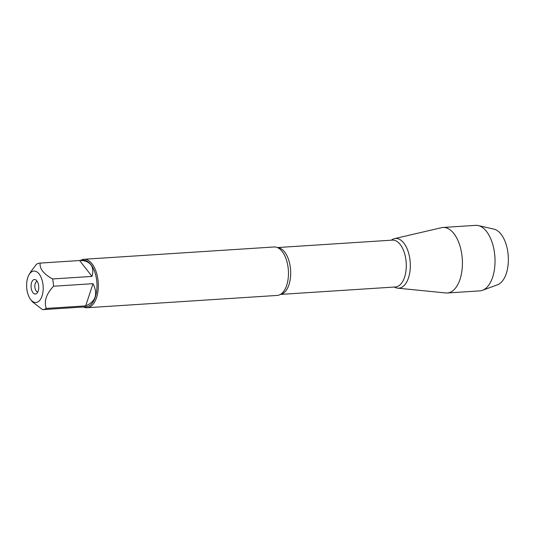 <?xml version="1.0" encoding="UTF-8"?>
<svg xmlns="http://www.w3.org/2000/svg" width="535" height="535" viewBox="0 0 535 535"><rect width="100%" height="100%" fill="white"/><g stroke="black" fill="none" stroke-linecap="round" stroke-linejoin="round"><path stroke-width="0.8" d="M27.305 291.789A15.756 8.252 -93.7 0 0 30.642 299.506A15.756 8.252 -93.7 0 0 42.044 295.982A15.756 8.252 -93.7 0 0 39.115 273.98A15.756 8.252 -93.7 0 0 29.037 274.716A15.756 8.252 -93.7 0 0 27.305 291.789M30.642 299.506L32.454 301.86L42.492 309.638A23.313 12.211 -93.7 0 0 42.833 309.625A23.313 12.211 -93.7 0 0 46.257 308.427C43.837 301.345 46.271 293.949 53.553 286.232A23.313 12.211 -93.7 0 0 52.577 278.956C43.589 273.987 39.45 268.697 40.165 263.093A23.313 12.211 -93.7 0 0 39.824 263.106A23.313 12.211 -93.7 0 0 36.4 264.303L30.836 271.633M39.824 263.106L83.206 260.298A23.313 12.211 86.3 0 1 90.937 264.624A23.313 12.211 86.3 0 1 96.735 290.284A23.313 12.211 86.3 0 1 86.215 306.816L42.833 309.625M52.577 278.956L92.02 276.408C93.404 271.512 92.983 267.587 90.756 264.638C88.429 261.762 84.711 260.398 79.608 260.538L40.165 263.093M46.257 308.427L85.694 305.88C95.752 301.553 98.186 294.15 92.996 283.677L53.553 286.232M87.105 307.732L277.244 295.427A24.282 12.72 -93.7 0 0 281.47 293.702A24.282 12.72 -93.7 0 0 288.465 274.094A24.282 12.72 -93.7 0 0 282.159 251.47A24.282 12.72 -93.7 0 0 278.521 248.133A24.282 12.72 -93.7 0 0 274.107 246.969L83.968 259.274A24.282 12.72 86.3 0 1 98.233 282.681A24.282 12.72 86.3 0 1 87.105 307.732A24.282 12.72 86.3 0 1 83.487 306.996M391.339 240.188A24.904 13.047 86.3 0 1 403.858 243.104A24.904 13.047 86.3 0 1 409.415 274.448A24.904 13.047 86.3 0 1 394.375 287.034A24.904 13.047 -93.7 0 0 397.686 288.158A24.904 13.047 -93.7 0 0 409.93 271.546A24.904 13.047 -93.7 0 0 403.858 243.104A24.904 13.047 -93.7 0 0 394.482 238.643A24.904 13.047 -93.7 0 0 391.339 240.188M80.477 260.471A24.282 12.72 86.3 0 1 83.968 259.274M32.963 292.698A7.283 3.819 86.3 0 1 31.351 283.456A7.283 3.819 86.3 0 1 35.818 279.899A7.283 3.819 86.3 0 1 38.714 286.533A7.283 3.819 86.3 0 1 36.701 293.488A7.283 3.819 86.3 0 1 32.963 292.698M92.996 283.677L85.694 305.88M79.608 260.538L92.02 276.408M37.129 281.243A5.397 2.829 -93.7 0 0 34.882 285.242A5.397 2.829 -93.7 0 0 36.246 290.986A5.397 2.829 -93.7 0 0 37.825 291.983M397.686 288.158L445.749 292.959A32.822 17.2 -93.7 0 0 447.24 292.986A32.822 17.2 -93.7 0 0 462.053 269.707A32.822 17.2 -93.7 0 0 453.887 233.568A32.822 17.2 -93.7 0 0 443 227.469A32.822 17.2 -93.7 0 0 441.522 227.689L394.482 238.643M447.24 292.986L479.862 290.873A32.822 17.2 -93.7 0 0 482.47 290.318A32.822 17.2 -93.7 0 0 494.895 265.153A32.822 17.2 -93.7 0 0 486.509 231.454A32.822 17.2 -93.7 0 0 478.283 225.576A32.822 17.2 -93.7 0 0 475.622 225.362L443 227.469M478.283 225.576L493.979 229.147A28.194 14.773 86.3 0 1 501.048 234.196A28.194 14.773 86.3 0 1 508.25 263.14A28.194 14.773 86.3 0 1 497.577 284.747L482.47 290.318M277.478 247.591A23.473 12.298 86.3 0 1 290.612 270.228A23.473 12.298 86.3 0 1 280.507 294.37M280.447 294.411L395.439 286.967A23.473 12.298 -93.7 0 0 406.199 262.745A23.473 12.298 -93.7 0 0 392.409 240.121L277.411 247.565M29.037 274.716L30.829 271.626"/></g></svg>

